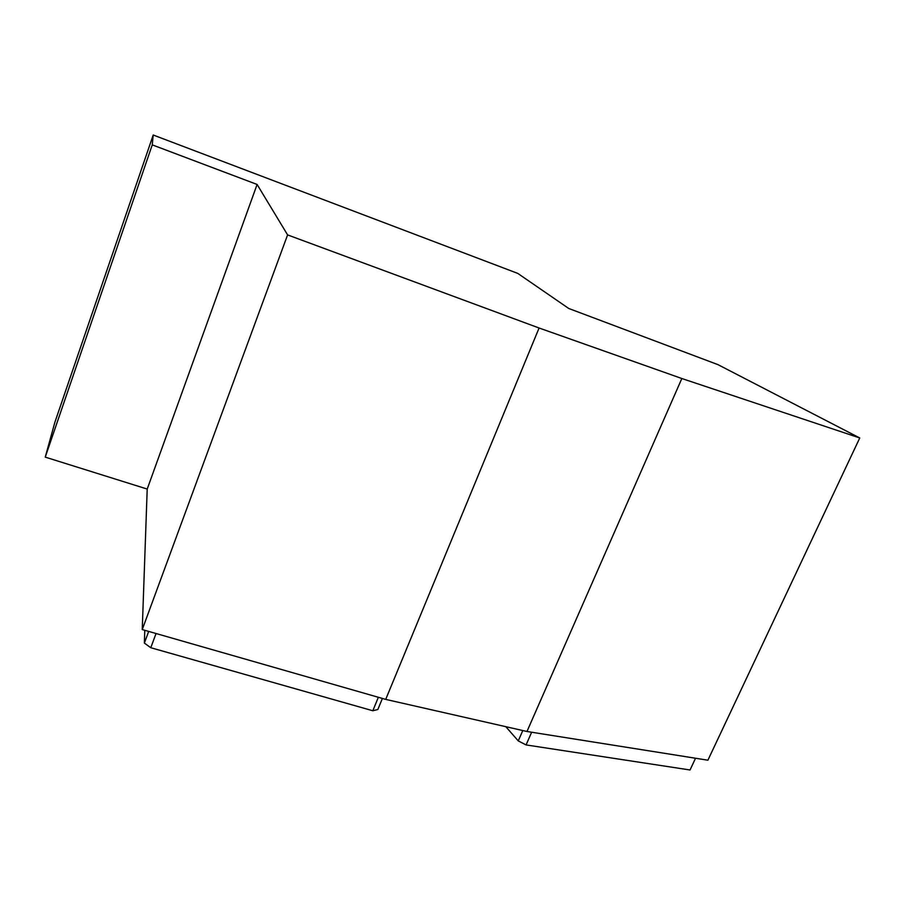 <?xml version="1.0" encoding="UTF-8"?>
<svg xmlns="http://www.w3.org/2000/svg" width="905" height="905" viewBox="0 0 905 905"><rect width="100%" height="100%" fill="white"/><g stroke="black" fill="none" stroke-linecap="round" stroke-linejoin="round"><path stroke-width="1.36" d="M505.816 726.681L518.26 740.901L526.077 744.928L690.04 769.985L695.549 758.243M526.077 744.928L531.654 732.224M518.26 740.901L522.796 730.539M144.766 630.287L144.37 643.093L150.784 647.72L372.826 710.753L377.849 709.497L382.408 698.445M568.77 308.492L517.739 273.378L153.205 135.015L54.911 422.171L45.25 457.127L147.21 489.062L142.243 629.563L385.711 699.395L526.97 731.489L707.902 760.2L859.75 437.963L718.027 364.67L568.77 308.492M153.205 135.015L152.255 144.868L45.25 457.127M152.255 144.868L257.099 184.462L147.21 489.062M257.099 184.462L287.598 234.904L142.243 629.563M287.598 234.904L539.086 328.006L385.711 699.395M539.086 328.006L681.838 378.516L526.97 731.489M681.838 378.516L859.75 437.963M144.37 643.093L148.692 631.407M150.784 647.72L156.045 633.523M372.826 710.753L378.369 697.28"/></g></svg>
